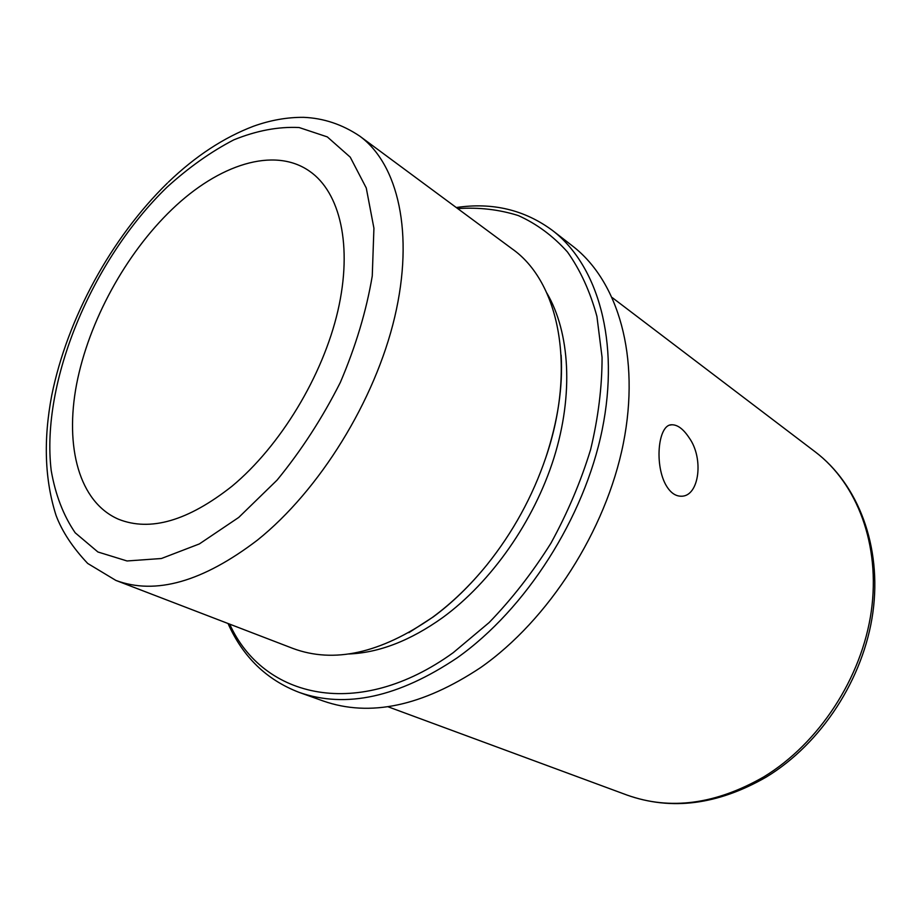 <?xml version="1.0" encoding="UTF-8"?>
<svg xmlns="http://www.w3.org/2000/svg" width="921" height="921" viewBox="0 0 921 921"><rect width="100%" height="100%" fill="white"/><g stroke="black" fill="none" stroke-linecap="round" stroke-linejoin="round"><path stroke-width="1.38" d="M665.227 483.778C654.324 462.388 658.584 424.144 671.777 424.777C677.557 424.685 683.336 429.002 689.092 437.705C704.093 458.336 699.246 496.074 681.678 496.212C675.208 496.407 669.728 492.263 665.227 483.778M231.977 486.242C280.237 446.213 322.764 376.067 337.846 310.976C352.904 245.815 340.137 192.213 309.502 171.168C273.963 146.289 218.404 164.675 171.939 209.447C125.601 253.897 88.773 321.383 76.593 384.241C64.643 446.858 79.079 502.187 118.51 519.237C150.25 531.889 188.08 520.883 231.977 486.242M167.438 183.049C111.188 237.986 67.36 318.344 51.772 395.224C43.264 439.824 44.703 479.922 56.1 515.541C62.133 531.555 72.667 547.523 87.691 563.445L115.873 580.414L292.901 648.43C333.886 663.673 380.338 653.369 432.248 617.531C451.831 603.186 470.09 585.583 487.036 564.711C512.882 532.442 532.476 496.73 545.808 457.587C576.753 367.352 559.116 281.757 512.157 248.877L359.697 136.089C342.221 124.381 323.501 118.13 303.516 117.335C287.076 117.22 270.406 120.179 253.528 126.223C223.768 137.551 195.379 156.202 168.359 182.151M348.806 653.979C379.061 652.782 410.317 640.671 442.587 617.657C491.342 582.095 534.065 521.217 553.993 457.76C573.771 394.246 569.926 332.458 546.855 293.051M229.674 624.139C263.141 698.187 358.304 721.316 453.224 652.678L489.132 622.55C511.972 598.926 532.568 572.471 550.919 543.217C567.578 512.847 580.806 481.625 590.626 449.54C598.27 417.593 602.092 386.855 602.069 357.325L596.923 316.421C590.154 291.566 580.322 270.072 567.428 251.94C553.072 235.949 536.678 223.815 518.258 215.549C499.021 209.493 478.828 207.167 457.702 208.595M228.028 623.505C242.914 656.926 266.63 679.894 299.152 692.385C345.824 708.756 398.551 697.197 457.346 657.721C525.903 609.149 584.213 518.016 602.184 429.773C620.132 341.392 597.856 265.34 552.588 230.538C524.579 209.804 492.47 202.148 456.275 207.536M299.152 692.385L323.11 700.962C369.851 717.344 422.359 706.211 480.658 667.564C548.605 620.017 605.995 530.508 623.321 443.508C640.636 356.392 618.026 281.009 572.689 246.137L552.588 230.538M238.746 517.418L277.071 480.117C301.317 450.53 322.396 417.973 340.333 382.434C355.782 346.227 366.42 310.745 372.257 275.989L373.926 228.235L366.259 187.976L350.245 157.169L327.323 136.907L299.141 127.535C278.349 126.511 256.591 130.609 233.853 139.831C211.059 151.654 188.805 167.415 167.092 187.113C92.054 259.618 40.651 381.893 51.196 470.47C55.398 494.773 63.399 515.553 75.2 532.799L97.914 551.99L127.04 560.97L161.405 558.506L199.362 543.931L238.746 517.418M115.873 580.414C155.58 595.231 202.758 581.796 257.431 540.12C319.622 490.283 375.043 400.693 394.741 316.985C414.45 233.151 398.102 164.168 359.697 136.089M815.223 451.866C858.257 484.469 882.03 546.429 872.878 612.603C863.633 678.754 821.463 743.535 766.226 777.082C717.873 804.827 671.432 810.814 626.913 795.03C670.051 810.492 715.686 804.436 763.808 776.864C819.057 743.282 861.826 677.775 871.289 611.302C880.672 544.737 857.083 483.525 815.223 451.866L612.304 297.656M671.777 424.777L669.958 425.111M561.131 355.092C563.03 386.647 557.919 420.816 545.808 457.587M408.832 632.681L433.204 616.932C452.234 602.898 470.182 585.491 487.036 564.711M626.913 795.03L387.845 706.706"/></g></svg>
